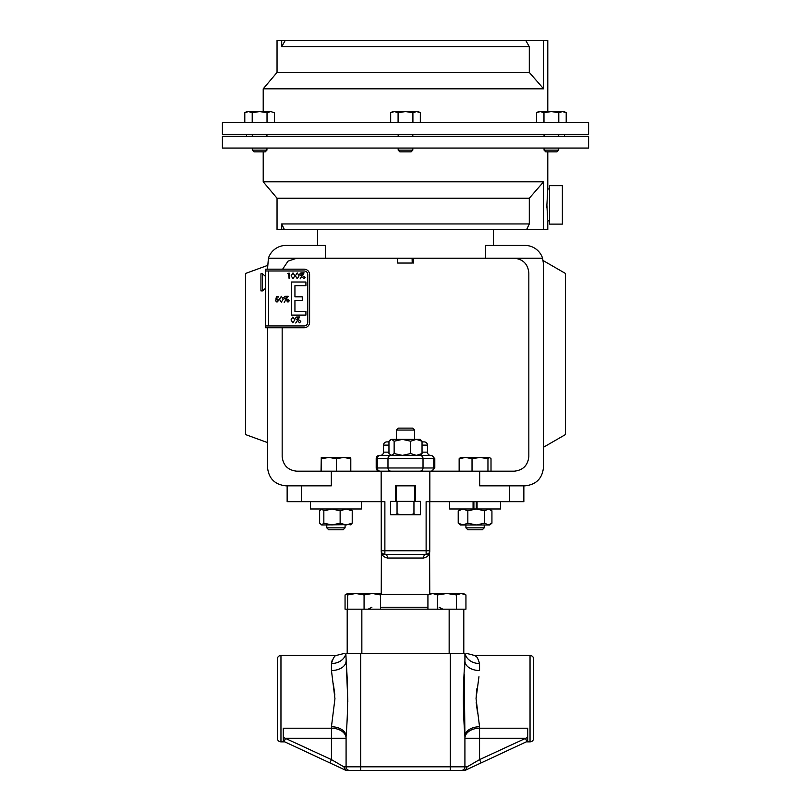 <?xml version="1.0" encoding="UTF-8"?>
<svg xmlns="http://www.w3.org/2000/svg" width="811" height="811" viewBox="0 0 811 811"><rect width="100%" height="100%" fill="white"/><g stroke="black" fill="none" stroke-linecap="round" stroke-linejoin="round"><path stroke-width="1.22" d="M526.227 741.862L530.039 741.862L530.039 655.44C532.239 655.653 533.456 656.859 533.668 659.069L533.668 727.619M265.643 322.119L265.643 274.676M390.111 439.978L391.551 439.38L388.966 441.214L388.966 453.542L391.551 455.376L379.426 455.376A3.224 3.224 0 0 0 376.203 458.6L376.203 467.977A3.224 3.224 0 0 0 379.426 471.191M422.034 441.904L424.244 441.904A3.224 3.224 0 0 1 427.468 445.117L427.468 452.153A3.224 3.224 0 0 0 430.692 455.376L416.347 455.376L422.034 453.542L422.034 441.214L416.347 439.38L420.149 439.38L422.034 441.214M388.966 445.117L383.532 445.117L383.532 452.153L388.966 452.153M391.825 439.4L394.136 441.214L394.136 453.542L402.408 455.376L380.308 455.376A3.224 3.224 0 0 0 383.532 452.153M383.532 445.117A3.224 3.224 0 0 1 386.756 441.904L388.966 441.904M398.282 428.127L396.346 430.063L398.282 428.127L412.718 428.127L414.654 430.063L396.346 430.063L396.346 439.38M428.897 594.382L381.241 594.382L380.531 595.355M429.759 501.664L429.759 550.76C429.871 554.633 427.762 557.056 423.433 558.029L387.567 558.029C383.238 557.056 381.129 554.633 381.241 550.76L381.241 501.664M277.332 698.646L277.332 659.069C277.544 656.859 278.761 655.653 280.961 655.44L280.961 741.862C278.761 741.639 277.544 740.433 277.332 738.223L277.332 675.573M476.047 698.595L476.797 688.894M478.956 676.719L476.047 698.646L479.554 726.757A14.649 9.529 0 0 0 464.916 736.287L464.916 766.821A3.629 3.629 0 0 1 461.277 770.45L346.084 770.45L360.733 770.45L360.733 766.821L450.267 766.821L450.267 653.707L360.733 653.707L360.733 766.821L346.084 766.821L346.084 736.287A14.649 9.529 180 0 0 331.446 726.757L334.953 698.646L331.446 670.535L331.446 663.55C333.057 658.228 334.659 655.521 336.271 655.44C334.71 655.47 333.098 658.177 331.446 663.55L332.196 660.093M476.057 656.454L475.317 655.856M474.932 655.572L467.825 653.707M479.554 663.55C477.943 658.228 476.341 655.521 474.729 655.44C476.29 655.47 477.902 658.177 479.554 663.55L479.554 670.535A14.649 9.529 0 0 1 464.916 661.006L465.129 653.707C468.241 653.707 468.241 653.707 465.129 653.707L465.129 653.707A14.649 11.891 180 0 0 479.554 663.55M333.321 683.673L334.852 695.047M280.961 655.44L336.068 655.572M484.228 527.849L482.292 529.786L467.856 529.786L465.919 527.849L484.228 527.849L484.228 524.981M345.08 527.849L343.144 529.786L328.708 529.786L326.772 527.849L345.08 527.849L345.08 524.981M547.658 219.629L546.898 204.899L547.79 188.963L547.79 151.87M546.898 204.909L546.918 207.636M562.368 224.12L562.368 185.668L549.544 185.668L549.544 224.12L562.368 224.12M588.593 122.583L222.407 122.583L222.407 134.291L588.593 134.291L588.593 122.583M525.822 40.55L529.299 46.703L529.299 72.422L277.038 72.422L277.038 40.55L543.603 40.55L543.603 88.825L529.299 72.422L543.603 88.825L263.21 88.825L263.21 111.563M543.603 40.55L547.79 40.55L547.79 111.563M558.708 150.126L556.964 151.87L545.803 151.87L544.059 150.126L558.708 150.126L558.708 148.068M412.819 150.126L411.086 151.87L399.914 151.87L398.181 150.126L412.819 150.126L412.819 148.068M266.941 150.126L265.197 151.87L254.036 151.87L252.292 150.126L266.941 150.126L266.941 148.068M588.593 136.349L588.593 148.068L222.407 148.068L222.407 136.349L588.593 136.349M263.21 181.816L543.603 181.816L543.603 229.503L284.357 229.503L281.701 223.937L281.701 229.503L277.038 229.503L277.038 198.219L263.21 181.816L263.21 151.87M543.603 229.503L547.79 229.503L547.79 220.835L549.544 220.835M412.1 258.212L412.221 263.048L397.623 263.048L397.502 258.212M413.377 263.048L412.221 262.906L413.377 263.048L413.498 258.212M282.167 327.766L282.167 456.552C283.1 465.382 287.976 470.268 296.816 471.191L514.184 471.191C523.024 470.268 527.9 465.382 528.833 456.552L528.833 272.861C527.9 264.031 523.024 259.145 514.184 258.212L268.411 258.212L267.518 269.171M485.566 258.212L485.566 245.439L525.021 245.439A18.46 18.46 0 0 1 542.589 258.212L543.482 263.899L543.482 260.767L565.449 273.449L565.449 434.574L543.482 447.256M262.48 287.358L262.48 273.804L260.939 273.804L260.939 290.906L262.48 290.906L262.48 287.358M331.334 471.191L331.334 485.84L285.979 485.84C274.848 484.674 268.694 478.52 267.518 467.389L267.518 327.766M400.715 514.701L397.045 513.829L397.045 501.37L395.423 501.37L395.423 485.84L415.577 485.84L415.577 501.37L413.955 501.37L413.955 513.829L410.285 514.701M543.482 263.899L543.482 467.389C542.306 478.52 536.152 484.674 525.021 485.84L479.666 485.84L479.666 471.191M282.633 269.171L288.027 261.142L296.816 258.212M268.411 258.212A18.46 18.46 0 0 1 285.979 245.439L325.434 245.439L325.434 258.212M429.84 471.191L429.84 501.664L523.855 501.664L523.855 485.84M381.16 471.191L381.16 501.664L384.88 501.664L384.88 554.4L426.12 554.4A3.629 2.686 -90 0 0 423.433 558.029M267.518 442.573L245.551 434.574L245.551 273.449L267.518 265.45M412.221 262.906L413.377 262.906M281.701 223.937L529.299 223.937L529.299 198.219L543.603 181.816M529.299 223.937L526.643 229.503M277.038 198.219L529.299 198.219M284.357 229.503L281.701 229.503M555.2 111.888L558.789 112.709L562.489 111.563L566.2 112.709L566.2 122.583M248.511 111.563L246.787 111.563L244.8 112.709L248.511 111.563L252.211 112.709L259.621 111.563L267.022 112.709L270.732 111.563L274.432 112.709L270.732 111.563L248.511 111.563L244.8 112.709L244.8 122.583M252.211 122.583L252.211 112.709M274.432 122.583L274.432 112.709L270.732 111.563M267.022 122.583L267.022 112.709M398.089 122.583L398.089 112.709L405.5 111.563L412.911 112.709L416.611 111.563L420.321 112.709L420.321 122.583M412.911 122.583L412.911 112.709M390.679 122.583L390.679 112.709L394.389 111.563L398.089 112.709M420.321 112.709L418.334 111.563L392.666 111.563L390.679 112.709M558.789 122.583L558.789 112.709L551.379 111.563L543.978 112.709L543.978 122.583M536.568 122.583L536.568 112.709L540.268 111.563L543.978 112.709M564.213 111.563L566.2 112.709L564.213 111.563L538.555 111.563L536.568 112.709M529.299 46.703L281.701 46.703L281.701 40.55M281.701 46.703L285.178 40.55M473.898 501.664L473.898 508.984L473.077 508.984L473.077 501.664M476.25 501.664L476.25 508.984L477.071 508.984L477.071 501.664M473.077 508.984L449.618 508.984L449.618 501.664M500.539 501.664L500.539 508.984L477.071 508.984M361.382 501.664L361.382 508.984L310.461 508.984L310.461 501.664M351.041 524.595L321.734 524.981L319.635 523.156L319.635 510.818L321.278 508.984M350.109 524.981L352.217 523.156L346.175 524.981L340.133 523.156L340.133 510.818L331.983 508.984L323.842 510.818L321.734 508.984M340.133 523.156L331.983 524.981L323.842 523.156L323.842 510.818M323.842 523.156L321.734 524.981M350.109 508.984L352.217 510.818L346.175 508.984L340.133 510.818M352.217 523.156L352.217 510.818M467.835 510.818L463.03 508.984L458.215 510.818L458.215 523.156L463.03 524.981L476.26 524.981L467.835 523.156L467.835 510.818L476.26 508.984L473.898 508.984M467.835 523.156L463.03 524.981L460.425 524.981L458.215 523.156M489.722 508.984L491.932 510.818L491.932 523.156L489.722 524.981L476.26 524.981L484.694 523.156L484.694 510.818L476.26 508.984M491.932 510.818L488.313 508.984L484.694 510.818M491.932 523.156L488.313 524.981L484.694 523.156M458.215 510.818L460.425 508.984M397.045 513.829L395.21 514.701M397.045 501.37L413.955 501.37M415.79 514.701L413.955 513.829M456.431 609.183L456.431 594.95L461.185 593.48L465.94 594.95L465.94 609.183L345.06 609.183L345.06 594.95L347.605 593.814M380.531 593.814L381.241 594.058M364.068 594.95L372.3 593.48L380.531 594.95L380.531 593.48L355.836 593.48L364.068 594.95L364.068 609.183M380.531 609.183L380.531 594.95M347.605 594.95L355.836 593.48L347.605 593.48L347.605 609.183M437.423 609.183L437.423 594.95L446.932 593.48L456.431 594.95M427.924 609.183L427.924 594.95L432.668 593.48L437.423 594.95M465.94 594.95L463.395 593.48L430.469 593.48L427.924 594.95M466.71 653.707L467.318 653.707M347.828 701.383L345.871 653.707C342.759 653.707 342.759 653.707 345.871 653.707A14.649 11.891 -0 0 1 331.446 663.55M336.271 655.44L343.235 653.707M343.682 653.707L344.29 653.707M346.084 653.707L360.733 653.707M450.267 653.707L464.916 653.707L464.916 661.006C462.888 686.096 462.888 711.186 464.916 736.287L464.247 674.651M533.668 669.673L533.668 738.223C533.456 740.433 532.239 741.639 530.039 741.862M277.332 727.619L277.332 738.223M283.292 737.381L331.446 759.613L343.823 766.821L346.084 770.45L283.292 741.173L283.292 728.217L331.446 728.217A14.649 10.026 180 0 1 346.084 738.243L346.084 736.733M527.708 741.173L527.708 737.381L527.708 741.173L464.916 770.45L461.277 770.45L465.423 770.207L467.177 766.821L479.554 759.613L527.708 737.381L527.708 728.217L479.554 728.217A14.649 10.026 180 0 0 464.916 738.243L479.554 738.243L479.554 759.613L481.095 762.908M477.679 713.619L476.148 702.245M465.423 770.207L467.177 766.821L450.267 766.821L450.267 770.45L461.277 770.45M331.446 670.535A14.649 9.529 0 0 0 346.084 661.006C348.112 686.106 348.112 711.196 346.084 736.287M464.916 661.33L464.602 669.46M345.577 770.207L343.823 766.821L346.084 766.821A3.629 3.629 0 0 0 349.723 770.45A3.629 3.629 0 0 1 346.084 766.821A3.629 3.629 0 0 0 349.723 770.45M329.905 762.908L331.446 759.613L331.446 738.243L285.624 738.243L284.083 741.538M526.917 741.538L525.376 738.243L479.554 738.243L479.554 726.757M384.88 554.4A3.629 3.629 0 0 1 381.241 550.76A3.629 3.629 0 0 0 384.88 554.4C382.346 553.862 381.14 552.656 381.241 550.76L429.759 550.76A3.629 3.629 0 0 1 426.12 554.4A3.629 3.629 0 0 0 429.759 550.76C429.86 552.656 428.654 553.862 426.12 554.4L384.88 554.4A3.629 2.686 -90 0 1 387.567 558.029M287.145 485.84L287.145 501.664L381.16 501.664M395.423 501.37L390.557 501.37L390.557 514.701L420.443 514.701L420.443 501.37L415.577 501.37M426.12 554.4L426.12 501.664L429.84 501.664M463.801 609.183L463.801 653.707M347.199 609.183L347.199 653.707M343.6 457.424L321.278 457.424L321.521 458.732L328.952 457.424L336.393 458.732L343.6 457.424L350.798 458.732L350.575 457.424L343.6 457.424M321.044 471.191L321.278 457.424M336.393 471.191L336.393 458.732M350.798 471.191L350.798 458.732M321.521 471.191L321.521 458.732M489.722 457.424L479.99 457.424L487.958 458.732L489.722 457.424M460.668 457.424L459.148 458.732L465.585 457.424L460.182 457.566M465.585 457.424L479.99 457.424L472.032 458.732L465.585 457.424M489.489 457.424L491.01 458.732L491.01 471.191M459.148 471.191L459.148 458.732M472.032 471.191L472.032 458.732M487.958 471.191L487.958 458.732M391.551 439.38L416.347 439.38L410.67 441.214L410.67 453.542L416.347 455.376L402.408 455.376L410.67 453.542M394.136 441.214L402.408 439.38L410.67 441.214M431.574 455.376L434.797 458.6L387.982 458.6A3.224 3.112 -90 0 1 391.084 455.376L431.574 455.376L416.347 455.376L420.149 455.376L422.034 453.542M380.308 455.376L391.551 455.376L394.136 453.542M265.643 325.951L265.643 270.986L304.135 270.986A3.629 3.629 0 0 1 307.774 274.625L307.774 322.312A3.629 3.629 0 0 1 304.135 325.951L265.643 325.951L265.643 327.766L304.135 327.766A5.454 5.454 0 0 0 309.589 322.312L309.589 274.625A5.454 5.454 0 0 0 304.135 269.171L265.643 269.171L265.643 270.986M294.94 285.665L305.919 285.665L305.919 282.005L291.281 282.005L291.281 315.104L305.919 315.104L305.919 311.444L294.94 311.444L294.94 300.486L302.26 300.486L302.26 296.826L294.94 296.826L294.94 285.665M299.746 316.959L295.741 323.021L299.34 317.506L297.556 317.659L297.779 318.338L296.502 319.635L295.245 318.348L296.512 317.03L299.746 316.959M298.276 321.501L299.543 320.203L300.81 321.501L299.543 322.808L298.276 321.501M292.862 322.808L291.027 319.919L292.862 317.03L294.758 319.919L292.862 322.808M288.199 296.279L284.205 302.341L287.793 296.826L286.019 296.978L286.242 297.647L284.965 298.955L283.708 297.657L284.975 296.35L288.199 296.279M286.739 300.82L288.006 299.523L289.274 300.82L288.006 302.128L286.739 300.82M281.326 302.128L279.481 299.239L281.326 296.35L283.221 299.239L281.326 302.128M276.46 296.491L278.71 296.491L278.71 297.059L276.845 297.059L276.541 298.499L278.923 300.192L277.007 302.128L275.324 300.577L277.038 301.56L278.426 300.171L277.098 298.955L275.892 299.239L276.46 296.491M304.095 272.841L300.09 278.903L303.679 273.388L301.905 273.54L302.128 274.219L300.851 275.517L299.594 274.219L300.861 272.912L304.095 272.841M302.625 277.382L303.892 276.085L305.159 277.382L303.892 278.69L302.625 277.382M297.211 278.69L295.376 275.801L297.211 272.912L299.107 275.801L297.211 278.69M292.984 278.69L291.149 275.801L292.984 272.912L294.88 275.801L292.984 278.69M287.763 273.621L289.101 273.054L289.101 278.548L288.615 273.621L287.763 273.621M380.349 455.376A3.224 3.112 90 0 0 377.247 458.6L376.203 458.6M376.203 467.977L377.247 467.977A3.224 3.112 90 0 0 380.349 471.191M419.916 455.376A3.224 3.112 -90 0 1 423.018 458.6L423.018 467.977L387.982 467.977L387.982 458.6L377.247 458.6L377.247 467.977L387.982 467.977A3.224 3.112 90 0 0 391.084 471.191M422.034 452.153L427.468 452.153M380.531 607.246L427.924 607.246M514.184 258.212L542.589 258.212M346.084 738.243L331.446 738.243L331.446 726.757M384.88 517.803L384.88 501.664M509.683 501.664L509.683 485.84M301.317 501.664L301.317 485.84M449.152 609.183L449.152 653.707M361.848 609.183L361.848 653.707M430.651 471.191A3.224 3.112 -90 0 0 433.753 467.977L423.018 467.977A3.224 3.112 90 0 1 419.916 471.191M430.651 455.376A3.224 3.112 -90 0 1 433.753 458.6L433.753 467.977L434.797 467.977L431.574 471.191M427.468 445.117L422.034 445.117M268.573 270.986L268.573 325.951M396.346 485.84L396.346 501.37M429.617 551.744L429.759 593.885M371.894 607.246L368.103 609.183M530.039 655.44L474.729 655.44M326.772 527.849L326.772 524.981M558.708 136.349L558.708 134.291M398.181 136.349L398.181 134.291M252.292 136.349L252.292 134.291M564.426 134.291L564.426 136.349M252.292 150.126L252.292 148.068L252.292 150.126L254.036 151.87M398.181 150.126L398.181 148.068M493.382 229.503L493.382 245.439M265.582 276.5L262.48 273.804M265.582 288.219L262.48 290.906M317.618 229.503L317.618 245.439M544.059 150.126L544.059 148.068M246.787 111.563L244.8 112.709M246.574 134.291L246.574 136.349M277.038 72.422L263.21 88.825M266.941 136.349L266.941 134.291M412.819 136.349L412.819 134.291M544.059 136.349L544.059 134.291M549.544 188.963L547.79 188.963M465.919 527.849L465.919 524.981M347.605 593.48L345.06 594.95M380.531 593.48L381.241 593.885M284.773 741.862L280.961 741.862M381.383 551.744L381.241 594.382M439.106 607.246L442.897 609.183M414.654 485.84L414.654 501.37M390.851 455.376L390.111 454.778M412.718 428.127L414.654 430.063L414.654 439.38M434.797 458.6L434.797 467.977"/></g></svg>
